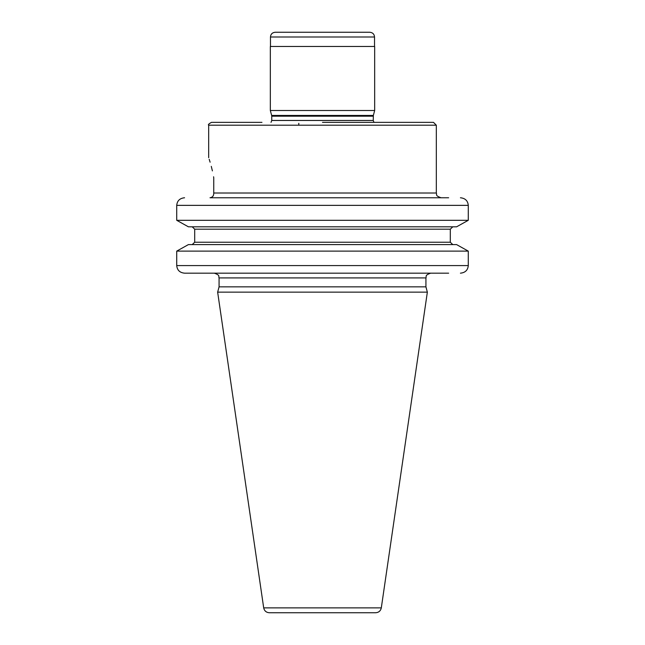 <?xml version="1.0" encoding="UTF-8"?>
<svg xmlns="http://www.w3.org/2000/svg" width="645" height="645" viewBox="0 0 645 645"><rect width="100%" height="100%" fill="white"/><g stroke="black" fill="none" stroke-linecap="round" stroke-linejoin="round"><path stroke-width="0.97" d="M261.959 122.356L211.52 122.356C208.803 123.8 207.851 124.743 208.674 125.203L436.326 125.203L433.48 122.356L322.5 122.356L383.041 122.356M373.342 115.455L374.672 110.505L270.328 110.505L271.658 115.455L373.342 115.455L373.245 120.462L373.971 122.356M270.328 110.505L270.328 46.48L374.672 46.48L374.672 110.505M322.5 32.25L275.213 32.25C272.311 32.556 270.731 34.137 270.473 36.991L374.527 36.991C374.269 34.137 372.689 32.556 369.787 32.25L322.5 32.25M367.553 612.75L269.328 612.75L367.553 612.75M217.647 292.145L263.692 607.88L381.308 607.88L427.353 292.145L217.647 292.145L219.074 286.84L219.074 277.922C218.163 276.512 220.816 275.431 214.325 273.174M219.074 286.84L425.926 286.84L427.353 292.145M213.584 176.77L213.745 177.738C207.424 151.438 207.424 151.438 213.745 177.738L213.745 193.024C213.85 195.733 212.608 197.314 210.004 197.765L448.654 197.765M212.399 170.901L211.286 166.354M210.109 162.201L209.214 159.323M410.236 197.765L342.656 197.765M302.344 197.765L214.366 197.765M436.326 125.203L436.326 193.024C437.229 194.387 434.545 195.475 441.067 197.765L435.56 197.765M460.425 273.174C465.222 272.706 467.843 270.174 468.278 265.587L468.278 251.115L456.596 244.6L468.278 251.115L176.722 251.115L176.722 265.587C177.157 270.174 179.778 272.706 184.575 273.174L448.654 273.174M435.56 273.174L441.067 273.174M184.575 273.174L206.779 273.174M184.575 197.765C179.778 198.241 177.157 200.764 176.722 205.36L176.722 220.308L468.278 220.308L456.596 226.814L468.278 220.308L468.278 205.36C467.843 200.764 465.222 198.241 460.425 197.765M452.782 244.6L450.307 242.23L450.307 229.185L452.782 226.814M176.722 220.308L188.405 226.814L176.722 220.308M192.218 226.814L194.693 229.185L194.693 242.23L192.218 244.6M188.405 244.6L176.722 251.115L188.405 244.6L456.596 244.6M456.596 226.814L188.405 226.814M298.788 123.308L298.788 125.203M373.245 116.189L271.755 116.189L271.755 120.462L373.245 120.462M425.926 286.84L425.926 277.922L219.074 277.922M436.326 193.024L213.745 193.024M468.278 205.36L176.722 205.36M176.722 265.587L468.278 265.587M450.307 229.185L194.693 229.185M194.693 242.23L450.307 242.23M271.755 120.462L271.029 122.356M271.755 116.189L271.658 115.455M270.473 36.991L270.473 46.48M263.692 607.88C264.369 610.896 266.248 612.516 269.328 612.75L375.672 612.75C378.752 612.516 380.631 610.896 381.308 607.88M425.926 277.922C426.837 276.512 424.184 275.431 430.675 273.174M208.674 125.203L208.674 157.694M374.527 36.991L374.527 46.48"/></g></svg>
